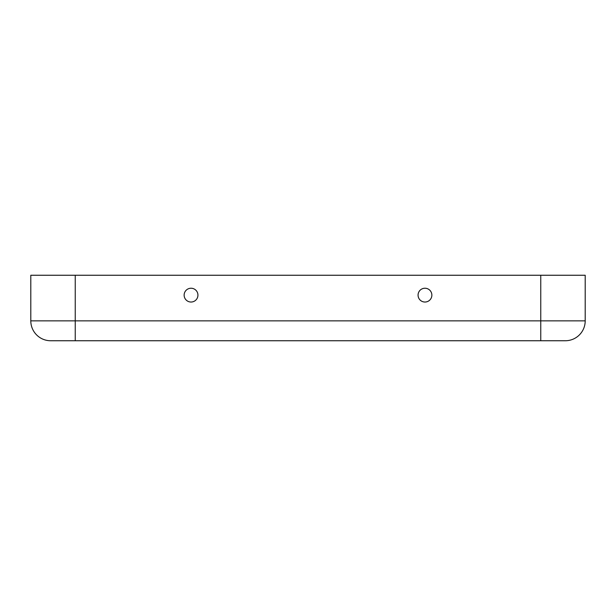 <?xml version="1.0" encoding="UTF-8"?>
<svg xmlns="http://www.w3.org/2000/svg" width="616" height="616" viewBox="0 0 616 616"><rect width="100%" height="100%" fill="white"/><g stroke="black" fill="none" stroke-linecap="round" stroke-linejoin="round"><path stroke-width="0.92" d="M30.8 320.867L30.8 275.252L30.8 320.867A19.881 19.881 0 0 0 50.681 340.748A19.881 19.881 0 0 1 30.8 320.867L75.244 320.867L75.244 275.252L30.8 275.252M424.963 302.033A6.899 6.899 0 0 1 418.988 291.684A6.899 6.899 0 0 1 430.938 291.684A6.899 6.899 0 0 1 424.963 302.033M75.244 340.748L565.319 340.748L50.681 340.748L75.244 340.748L75.244 320.867L585.2 320.867L585.2 275.252L585.2 320.867A19.881 19.881 0 0 1 565.319 340.748A19.881 19.881 0 0 0 585.2 320.867A19.881 19.881 0 0 1 565.319 340.748A19.881 19.881 0 0 0 585.2 320.867M540.756 340.748L540.756 275.252L75.244 275.252M191.037 302.033A6.899 6.899 0 0 0 197.012 291.684A6.899 6.899 0 0 0 185.062 291.684A6.899 6.899 0 0 0 191.037 302.033M540.756 275.252L585.2 275.252"/></g></svg>

